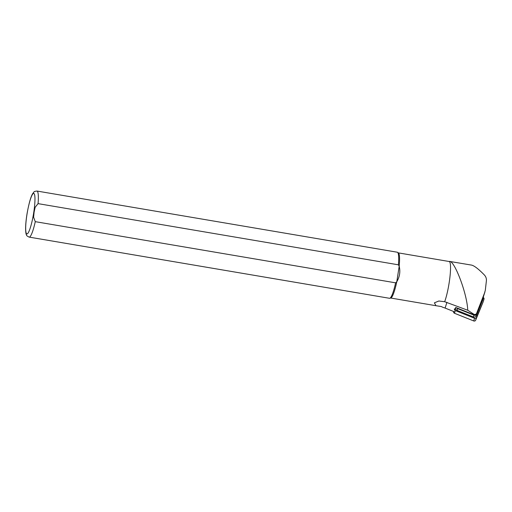 <?xml version="1.0" encoding="UTF-8"?>
<svg xmlns="http://www.w3.org/2000/svg" width="512" height="512" viewBox="0 0 512 512"><rect width="100%" height="100%" fill="white"/><g stroke="black" fill="none" stroke-linecap="round" stroke-linejoin="round"><path stroke-width="0.77" d="M449.638 261.427L471.488 265.088C474.182 265.658 478.426 268.902 484.218 274.816C485.856 276.525 486.586 278.509 486.4 280.755L485.306 290.31L483.283 297.229A9.344 8.864 -162.6 0 1 483.258 297.312A9.344 8.864 -162.6 0 1 483.04 297.901L476.506 313.869A1.869 1.773 -162.6 0 1 474.093 314.816L455.706 307.462L454.829 310.259M454.355 311.776L445.114 308.077A18.688 17.728 17.4 0 0 442.989 307.366L441.261 306.541L435.981 305.715L434.381 302.842L438.842 301.005L444.672 301.722A22.893 3.546 -80.4 0 0 449.952 276.896A22.893 3.546 -80.4 0 0 449.184 261.51L398.342 252.877M484.947 291.942L476.87 312.685C476.589 314.01 475.699 314.605 474.202 314.477L467.75 310.246C467.072 293.018 454.086 259.821 449.453 261.472M444.672 301.722L467.75 310.246M29.152 237.114L389.498 298.291A23.36 3.616 -80.4 0 0 389.766 298.278A23.36 3.616 -80.4 0 0 395.616 282.835L35.27 221.658L33.6 217.21L34.093 212.211L35.136 207.302L38.061 203.635L398.406 264.819A23.36 3.616 -80.4 0 0 397.568 252.339A23.36 3.616 -80.4 0 0 397.318 252.23L36.973 191.046C34.886 191.309 33.901 191.61 34.01 191.955L32.653 193.683C30.854 196.55 29.024 203.008 27.162 213.043C26.144 219.098 25.626 224.32 25.6 228.704C25.664 232.326 26.016 234.515 26.656 235.27C26.432 235.558 27.264 236.173 29.152 237.114A23.36 3.616 -80.4 0 0 35.27 221.658M389.766 298.278L390.816 297.984A22.893 3.546 -80.4 0 0 396.787 281.754L395.616 282.835M398.406 264.819L399.187 266.234A22.893 3.546 -80.4 0 0 398.464 252.96L397.568 252.339M399.187 266.234C400.512 271.59 399.712 276.768 396.787 281.754L399.187 266.234M483.258 297.312A2.24 2.125 -162.6 0 1 483.168 298.579L476.851 314.003A2.24 2.125 -162.6 0 1 473.958 315.142L457.658 308.621A2.24 2.125 -162.6 0 1 456.64 307.834M483.226 298.419L482.662 300.211A2.24 2.125 -162.6 0 1 482.605 300.378L476.288 315.802A2.24 2.125 -162.6 0 1 473.395 316.934L457.088 310.419A2.24 2.125 -162.6 0 1 455.757 307.776L455.84 307.514M454.426 308.806A1.498 1.421 -162.6 0 0 455.315 310.566L474.566 318.266A1.498 1.421 17.4 0 0 476.493 317.504L483.117 301.978L475.654 320.192A1.498 1.421 -162.6 0 1 473.728 320.954L454.47 313.254A1.498 1.421 17.4 0 1 453.587 311.469L453.581 311.494M483.296 297.517A1.498 1.421 -162.6 0 1 483.955 299.29M483.04 297.901L484.691 292.653M476.87 312.685L476.506 313.869M474.202 314.477L474.093 314.816M445.114 308.077L446.918 302.317M33.779 212.243A20.557 3.187 -80.4 0 0 31.322 196.781A20.557 3.187 -80.4 0 0 25.894 231.821A20.557 3.187 -80.4 0 0 33.779 212.243M38.061 203.635A23.36 3.616 -80.4 0 0 36.973 191.046M473.958 315.142L473.395 316.934M457.658 308.621L457.088 310.419M483.168 298.579L482.605 300.378M476.851 314.003L476.288 315.802M476.493 317.504L475.654 320.192M455.315 310.566L454.47 313.254M474.566 318.266L473.728 320.954M449.101 261.498L449.638 261.421M435.981 305.715L390.682 298.022M483.994 299.187L483.155 301.869"/></g></svg>
